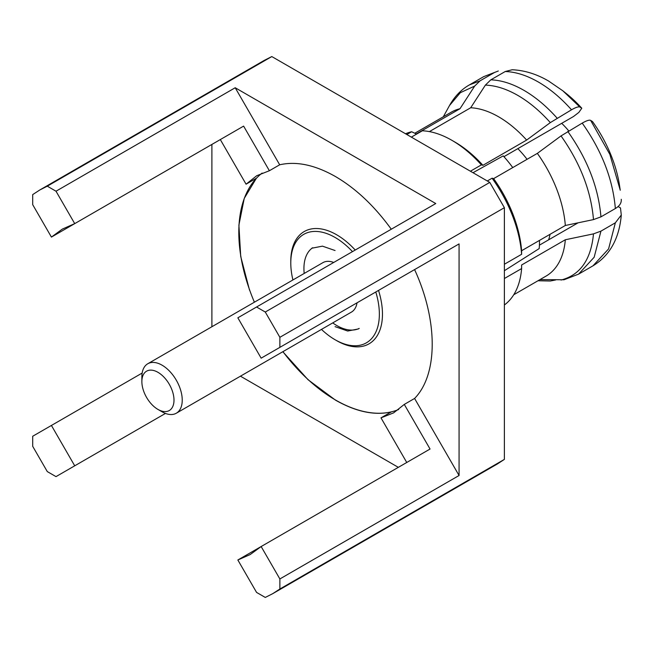 <?xml version="1.0" encoding="UTF-8"?>
<svg xmlns="http://www.w3.org/2000/svg" width="654" height="654" viewBox="0 0 654 654"><rect width="100%" height="100%" fill="white"/><g stroke="black" fill="none" stroke-linecap="round" stroke-linejoin="round"><path stroke-width="0.98" d="M561.704 123.328A66.994 38.684 60 0 1 568.743 130.882M548.649 239.822A72.823 42.044 -120 0 0 550.039 234.312M527.067 159.314A72.823 42.044 -120 0 0 517.837 148.646M512.752 167.579A87.039 50.252 -120 0 0 503.212 155.881L472.981 172.713M504.381 270.707L539.182 248.585A87.039 50.252 -120 0 0 539.485 240.402M411.35 137.127L422.329 130.792A99.04 57.184 -120 0 1 451.857 140.299L451.857 140.299A99.04 57.184 60 0 1 481.385 164.882L470.406 171.225M429.4 131.601L470.692 107.763L485.391 85.11L490.802 79.845L505.223 71.523L512.123 69.765M581.79 108.229L579.934 107.068L562.841 90.8L566.339 93.604A94.666 54.658 60 0 1 581.79 108.229L578.847 112.414L573.533 116.494L503.932 156.674M579.934 107.068C578.659 106.422 575.855 107.33 571.514 109.79L550.325 122.6L526.642 140.07L482.922 165.307L481.385 164.882M487.287 180.97L492.086 178.199L493.623 178.624L537.343 153.379L561.026 135.909L582.215 123.107C586.556 120.638 589.36 119.731 590.644 120.385L592.491 121.538A94.666 54.658 60 0 1 619.575 185.801L620.245 190.232L609.839 154.36L590.644 120.385M621.3 199.74L621.251 199.282C621.619 202.863 619.649 205.945 615.357 208.536L600.944 216.858L593.489 219.597L565.326 225.483L521.606 250.727L521.614 254.3L504.381 264.249M578.111 222.81L539.419 245.152M504.381 278.522L521.614 268.573L521.606 265.001L565.326 239.756L593.489 233.862L600.944 231.132L615.357 222.801L621.292 215.011L620.474 207.915L618.104 206.55M600.944 231.132L594.159 257.251L578.561 274.14L564.01 279.765L539.959 279.61M537.98 280.754L550.325 281.007L555.696 279.945M480.101 80.802L469.335 84.938L483.747 76.616L498.307 71L494.522 72.48L480.101 80.802L474.681 86.066L459.991 108.719L416.271 133.956L411.628 131.748L406.829 134.52M526.642 140.07A94.666 54.658 60 0 0 498.667 116.837A94.666 54.658 -120 0 0 470.692 107.763M451.857 140.299L454.947 142.082A94.666 54.658 60 0 1 482.922 165.307M405.537 133.768A99.04 57.184 60 0 1 411.628 131.748M565.326 225.483A94.666 54.658 -120 0 0 537.343 153.379M521.606 250.727A94.666 54.658 -120 0 0 493.623 178.624M492.086 178.199A99.04 57.184 60 0 1 521.614 254.3M513.742 294.75L546 276.127A94.666 54.658 -120 0 0 565.326 239.756M521.614 268.573A99.04 57.184 60 0 1 504.381 304.977M459.991 108.719A94.666 54.658 -120 0 0 451.334 112.153L414.783 133.252M271.802 56.563L47.292 186.177L39.771 189.995L264.281 60.381L271.802 56.563L489.789 182.409L504.381 207.686L504.381 459.394L497.31 464.005L272.8 593.619L279.871 589.017L279.871 578.954L459.067 475.499L459.067 243.909L279.871 347.364L279.871 337.309L504.381 207.686M211.896 144.428L211.896 326.738M39.771 189.995L32.7 194.606L32.7 204.661L51.421 237.083L220.316 139.572L246.076 184.191L256.376 178.248L244.244 198.391L238.898 225.099L240.713 256.458L249.534 290.188M32.7 436.251L32.7 446.314L47.292 471.591L56.007 476.619L74.72 465.811L51.421 425.452L32.7 436.251M272.8 593.628L265.279 597.437L256.564 592.41L237.852 559.996L261.15 546.54L250.229 554.527L237.852 559.996M398.327 467.34L240.443 376.181M504.381 459.394L279.871 589.017M47.292 186.177L56.007 191.213L235.203 87.75L435.76 203.541L256.564 307.004L265.279 312.032L489.789 182.409M142.155 373.058L51.421 425.452M51.421 237.083L62.343 229.096L74.72 223.627L56.007 191.213M165.462 413.426L74.72 465.811M282.806 351.729L308.05 379.721L335.486 400.134C355.972 411.775 374.57 415.707 391.288 411.914L380.988 417.857L406.747 462.476M279.871 578.954L261.15 546.54L430.054 449.028L404.286 404.409L414.587 398.458C438.123 374.431 438.041 320.476 414.587 269.587L459.067 243.909M459.067 475.499L414.587 398.458M279.871 337.309L265.279 312.032M256.564 307.004L237.852 317.811L261.15 358.171L279.871 347.364M414.587 269.587L430.054 260.66M391.288 229.227C374.448 206.018 355.85 188.466 335.486 176.564C314.991 164.922 296.393 160.998 279.683 164.792L235.203 87.75M74.72 223.627L243.615 126.116L269.383 170.735L279.683 164.792M398.654 409.51A136.907 79.044 60 0 1 335.608 400.06A136.907 79.044 60 0 1 282.937 351.656M254.39 302.205A136.907 79.044 60 0 1 262.148 173.065M269.383 170.735L256.728 175.73L246.076 184.191M404.286 404.409L393.634 412.862L380.988 417.857M352.481 251.627A62.629 36.158 -120 0 0 335.069 237.451A62.629 36.158 -120 0 0 290.785 263.022L290.785 261.224A64.828 37.433 60 0 1 336.63 234.761A64.828 37.433 60 0 1 355.22 250.041M378.527 290.409A64.828 37.433 60 0 1 336.63 340.628M290.785 263.022A62.629 36.158 -120 0 0 292.927 279.961M321.474 329.403A62.629 36.158 -120 0 0 335.069 339.728L335.069 339.728A62.629 36.158 -120 0 0 375.788 291.986M358.376 328.954L347.691 331.03L335.069 326.64M311.77 248.226L322.455 246.149L335.069 250.531M359.25 328.406A46.606 26.912 60 0 1 336.884 325.594A46.606 26.912 60 0 1 332.739 322.896M304.192 273.454A46.606 26.912 60 0 1 312.686 247.735M157.933 409.412L157.933 409.412A22.718 13.121 -120 0 0 173.997 400.134A22.718 13.121 -120 0 0 157.933 372.306A22.718 13.121 -120 0 0 141.869 381.584A22.718 13.121 -120 0 0 157.933 409.412L162.053 411.791A28.547 16.481 -120 0 0 176.327 413.205A28.547 16.481 -120 0 0 180.7 390.332A28.547 16.481 -120 0 0 162.053 365.169A28.547 16.481 -120 0 0 147.779 363.755L322.863 262.671A28.547 16.481 60 0 1 333.728 262.45M357.035 302.818A28.547 16.481 60 0 1 351.411 312.113L176.327 413.205M147.779 363.755A28.547 16.481 -120 0 0 141.869 376.827L141.869 381.584M505.223 71.523C515.72 71.866 526.764 75.374 538.365 82.028C549.965 88.764 561.018 98.018 571.514 109.79M557.094 118.121C546.597 106.34 535.552 97.086 523.952 90.35C512.352 83.696 501.299 80.189 490.802 79.845M485.391 85.11C495.675 85.47 506.498 88.911 517.854 95.427C529.217 102.024 540.032 111.082 550.325 122.6M582.215 123.107C601.827 150.821 612.88 179.294 615.357 208.536M600.944 216.858C598.459 187.616 587.415 159.143 567.795 131.429M561.026 135.909C580.212 163.059 591.036 190.952 593.489 219.597M615.357 222.801L608.58 248.921L592.982 265.818C609.798 255.567 619.24 238.628 621.3 215.011M593.489 233.862C591.036 259.663 580.212 275.064 561.026 280.051M483.747 76.616L494.522 72.48M443.306 116.788L449.502 105.531L460.334 92.688L474.681 86.066M512.123 69.749C524.459 70.289 536.599 74.041 548.559 81.014L562.841 90.8M578.561 274.14L592.982 265.818M449.502 105.531C454.612 96.432 461.225 89.573 469.335 84.938"/></g></svg>
